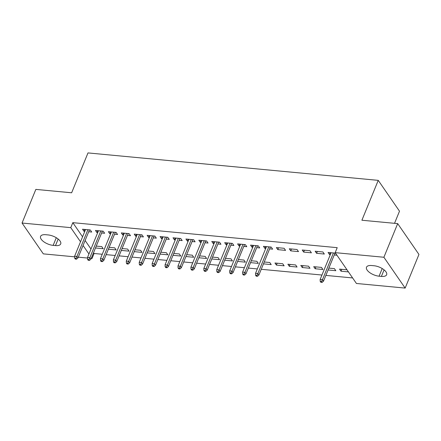 <?xml version="1.0" encoding="UTF-8"?>
<svg xmlns="http://www.w3.org/2000/svg" width="441" height="441" viewBox="0 0 441 441"><rect width="100%" height="100%" fill="white"/><g stroke="black" fill="none" stroke-linecap="round" stroke-linejoin="round"><path stroke-width="0.66" d="M93.536 252.71L94.071 253.487L102.257 254.264M106.171 254.633L115.178 255.482M119.092 255.857L128.105 256.706M132.019 257.075L141.026 257.93M144.94 258.299L153.948 259.154M157.861 259.523L166.874 260.372M170.788 260.741L179.796 261.596M183.71 261.965L192.717 262.819M196.631 263.189L205.644 264.038M209.558 264.407L218.565 265.262M222.479 265.631L231.486 266.485M235.4 266.855L244.408 267.704M248.322 268.073L257.335 268.927M261.248 269.297L321.947 275.035M325.86 275.41L352.613 277.94M94.071 253.487L92.031 258.47L91.204 258.393M87.555 258.051L78.283 257.175M74.634 256.827L43.312 253.867L22.05 223.041L70.769 227.644L80.527 241.789M394.53 223.317L399.502 211.189L378.246 180.363L87.996 152.917L71.64 192.783L35.848 189.398L22.05 223.041M378.246 180.363L361.896 220.235L397.688 223.62L418.95 254.446L405.152 288.083L356.433 283.475L335.177 252.649L383.896 257.257L405.152 288.083M108.398 249.198L116.143 249.931L114.704 247.848L109.17 247.324M101.628 232.98L104.649 233.267L103.211 231.183L95.46 230.45L96.893 232.534L97.715 232.611M134.246 251.64L141.985 252.373L140.552 250.29L135.018 249.766M127.471 235.428L130.497 235.709L129.059 233.631L121.303 232.898L122.741 234.976L123.557 235.053M160.094 254.088L167.834 254.815L166.395 252.737L160.86 252.213M153.319 237.87L156.34 238.157L154.907 236.073L147.151 235.34L148.589 237.423L149.405 237.501M185.937 256.53L193.682 257.263L192.243 255.179L186.708 254.655M179.167 240.312L182.188 240.599L180.749 238.515L172.999 237.782L174.432 239.865L175.253 239.943M211.785 258.972L219.524 259.705L218.091 257.621L212.551 257.097M205.01 242.759L208.036 243.046L206.597 240.962L198.841 240.229L200.28 242.307L201.096 242.39M237.633 261.419L245.372 262.152L243.934 260.069L238.399 259.545M230.858 245.202L233.879 245.488L232.446 243.404L224.69 242.671L226.128 244.755L226.944 244.832M263.475 263.861L271.215 264.594L269.782 262.511L264.247 261.987M256.701 247.644L259.727 247.93L258.288 245.846L250.538 245.113L251.971 247.197L252.787 247.274M297.063 267.037L295.624 264.953L287.874 264.22L289.307 266.303L297.063 267.037M284.136 248.294L276.38 247.561L277.819 249.645L285.57 250.378L284.136 248.294M322.911 269.484L321.472 267.4L313.716 266.667L315.155 268.751L322.911 269.484M309.979 250.736L302.228 250.003L303.662 252.087L311.418 252.82L309.979 250.736M348.451 271.899L341.003 271.193L339.564 269.109L347.012 269.815M335.518 253.151L328.071 252.45L329.51 254.529L330.326 254.606M336.957 255.234L334.239 254.981M335.177 252.649L337.216 247.666L72.815 222.661L82.566 236.806M85.119 240.505L90.984 249.011M322.906 251.96L315.15 251.227L316.588 253.31L324.339 254.044L322.906 251.96M328.093 269.975L335.833 270.702L334.394 268.624L328.859 268.1M297.058 249.518L289.307 248.779L290.74 250.863L298.496 251.596L297.058 249.518M309.984 268.26L308.551 266.177L300.795 265.443L302.234 267.527L309.984 268.26M269.627 248.867L272.648 249.154L271.209 247.07L263.459 246.337L264.892 248.421L265.714 248.498M284.142 265.818L282.703 263.735L274.952 263.001L276.386 265.085L284.142 265.818M243.779 246.425L246.8 246.712L245.367 244.628L237.611 243.895L239.05 245.979L239.865 246.056M250.554 262.638L258.294 263.371L256.855 261.287L251.32 260.763M217.937 243.978L220.958 244.264L219.519 242.181L211.768 241.448L213.201 243.531L214.023 243.608M224.706 260.196L232.446 260.929L231.012 258.845L225.478 258.321M192.089 241.536L195.109 241.822L193.676 239.739L185.92 239.005L187.359 241.089L188.175 241.166M198.863 257.753L206.603 258.481L205.164 256.403L199.63 255.879M166.24 239.094L169.267 239.375L167.828 237.297L160.072 236.563L161.511 238.642L162.327 238.719M173.015 255.306L180.755 256.039L179.322 253.955L173.782 253.432M140.398 236.646L143.419 236.933L141.98 234.849L134.229 234.116L135.663 236.2L136.484 236.277M147.167 252.864L154.912 253.597L153.474 251.513L147.939 250.99M114.55 234.204L117.571 234.491L116.137 232.407L108.381 231.674L109.82 233.758L110.636 233.835M121.325 250.422L129.064 251.15L127.625 249.071L122.091 248.548M88.702 231.757L91.728 232.043L90.289 229.959L82.539 229.226L83.972 231.31L84.788 231.387M95.477 247.974L103.216 248.707L101.783 246.624L96.248 246.1M53.157 245.372A9.625 4.283 22.3 0 1 43.885 241.839A9.625 4.283 22.3 0 1 40.578 236.387A9.625 4.283 22.3 0 1 45.803 234.711L48.13 234.932A9.625 4.283 22.3 0 1 57.402 238.46A9.625 4.283 22.3 0 1 60.709 243.912A9.625 4.283 22.3 0 1 55.483 245.593L53.157 245.372L56.288 237.732M83.073 245.488L88.944 253.994M91.491 257.693L92.031 258.47M397.688 223.62L383.896 257.257M72.815 222.661L70.769 227.644M374.045 265.752A9.625 4.283 22.3 0 1 383.317 269.28A9.625 4.283 22.3 0 1 386.63 274.732A9.625 4.283 22.3 0 1 381.399 276.413L379.073 276.193A9.625 4.283 22.3 0 1 369.801 272.659A9.625 4.283 22.3 0 1 366.493 267.207A9.625 4.283 22.3 0 1 371.719 265.532L374.045 265.752M330.276 252.654L329.51 254.529M341.769 269.319L341.003 271.193M317.355 251.436L316.588 253.31M304.433 250.212L303.662 252.087M315.921 266.877L315.155 268.751M291.512 248.989L290.74 250.863M303 265.653L302.234 267.527M278.585 247.77L277.819 249.645M290.079 264.429L289.307 266.303M265.664 246.547L264.892 248.421M277.157 263.211L276.386 265.085M252.743 245.323L251.971 247.197M239.816 244.105L239.05 245.979M226.895 242.881L226.128 244.755M213.973 241.657L213.201 243.531M201.046 240.433L200.28 242.307M188.125 239.215L187.359 241.089M175.204 237.991L174.432 239.865M162.277 236.767L161.511 238.642M149.356 235.549L148.589 237.423M136.434 234.325L135.663 236.2M123.513 233.102L122.741 234.976M110.586 231.883L109.82 233.758M97.665 230.66L96.893 232.534M84.744 229.436L83.972 231.31M321.522 281.556L320.227 281.435L320.8 282.268L322.095 282.389L321.522 281.556L322.47 279.655L320.144 279.434L331.097 252.732M333.424 252.952L322.47 279.655L323.507 281.154L335.011 253.106M322.095 282.389L323.507 281.154M320.144 279.434L320.227 281.435M256.905 275.449L255.615 275.327L256.188 276.16L257.478 276.281L256.905 275.449L257.858 273.541L255.532 273.326L266.48 246.624M268.806 246.844L257.858 273.541L258.889 275.041L270.394 246.993M257.478 276.281L258.889 275.041M255.532 273.326L255.615 275.327M243.983 274.225L242.688 274.104L243.267 274.936L244.557 275.057L243.983 274.225L244.931 272.323L242.605 272.103L253.558 245.4M255.885 245.62L244.931 272.323L245.968 273.822L257.472 245.769M244.557 275.057L245.968 273.822M242.605 272.103L242.688 274.104M231.056 273.001L229.767 272.88L230.34 273.712L231.635 273.839L231.056 273.001L232.01 271.099L229.684 270.879L240.637 244.182M242.963 244.397L232.01 271.099L233.046 272.599L244.551 244.551M231.635 273.839L233.046 272.599M229.684 270.879L229.767 272.88M218.135 271.783L216.845 271.662L217.419 272.494L218.708 272.615L218.135 271.783L219.089 269.875L216.763 269.655L227.71 242.958M230.037 243.178L219.089 269.875L220.12 271.375L231.624 243.327M218.708 272.615L220.12 271.375M216.763 269.655L216.845 271.662M205.214 270.559L203.918 270.438L204.497 271.27L205.787 271.391L205.214 270.559L206.162 268.657L203.836 268.437L214.789 241.734M217.115 241.955L206.162 268.657L207.198 270.157L218.703 242.103M205.787 271.391L207.198 270.157M203.836 268.437L203.918 270.438M192.293 269.335L190.997 269.214L191.57 270.046L192.866 270.173L192.293 269.335L193.241 267.433L190.914 267.213L201.868 240.516M204.194 240.731L193.241 267.433L194.277 268.933L205.782 240.885M192.866 270.173L194.277 268.933M190.914 267.213L190.997 269.214M179.366 268.117L178.076 267.996L178.649 268.828L179.939 268.949L179.366 268.117L180.319 266.21L177.993 265.989L188.941 239.292M191.267 239.513L180.319 266.21L181.35 267.709L192.855 239.661M179.939 268.949L181.35 267.709M177.993 265.989L178.076 267.996M166.444 266.893L165.155 266.772L165.728 267.604L167.018 267.726L166.444 266.893L167.398 264.991L165.072 264.771L176.02 238.068M178.346 238.289L167.398 264.991L168.429 266.491L179.934 238.438M167.018 267.726L168.429 266.491M165.072 264.771L165.155 266.772M153.523 265.669L152.228 265.548L152.801 266.381L154.096 266.502L153.523 265.669L154.471 263.768L152.145 263.547L163.098 236.845M165.425 237.065L154.471 263.768L155.508 265.267L167.012 237.219M154.096 266.502L155.508 265.267M152.145 263.547L152.228 265.548M140.596 264.451L139.306 264.324L139.88 265.162L141.175 265.284L140.596 264.451L141.55 262.544L139.224 262.323L150.172 235.626M152.498 235.847L141.55 262.544L142.586 264.043L154.085 235.996M141.175 265.284L142.586 264.043M139.224 262.323L139.306 264.324M127.675 263.227L126.385 263.106L126.958 263.939L128.248 264.06L127.675 263.227L128.629 261.326L126.302 261.105L137.25 234.403M139.577 234.623L128.629 261.326L129.66 262.825L141.164 234.772M128.248 264.06L129.66 262.825M126.302 261.105L126.385 263.106M114.754 262.004L113.458 261.882L114.032 262.715L115.327 262.836L114.754 262.004L115.702 260.102L113.376 259.881L124.329 233.179M126.655 233.399L115.702 260.102L116.738 261.601L128.243 233.554M115.327 262.836L116.738 261.601M113.376 259.881L113.458 261.882M101.827 260.785L100.537 260.659L101.11 261.496L102.406 261.618L101.827 260.785L102.781 258.878L100.454 258.658L111.402 231.96M113.728 232.181L102.781 258.878L103.817 260.377L115.316 232.33M102.406 261.618L103.817 260.377M100.454 258.658L100.537 260.659M88.906 259.562L87.616 259.44L88.189 260.273L89.479 260.394L88.906 259.562L89.859 257.654L87.533 257.439L98.481 230.737M100.807 230.957L89.859 257.654L90.89 259.159L102.395 231.106M89.479 260.394L90.89 259.159M87.533 257.439L87.616 259.44M75.984 258.338L74.689 258.217L75.268 259.049L76.558 259.17L75.984 258.338L76.932 256.436L74.606 256.215L85.56 229.513M87.886 229.733L76.932 256.436L77.969 257.935L89.473 229.882M76.558 259.17L77.969 257.935M74.606 256.215L74.689 258.217M381.399 276.413L384.089 269.864M379.073 276.193L382.209 268.552M55.483 245.593L58.168 239.044"/></g></svg>
